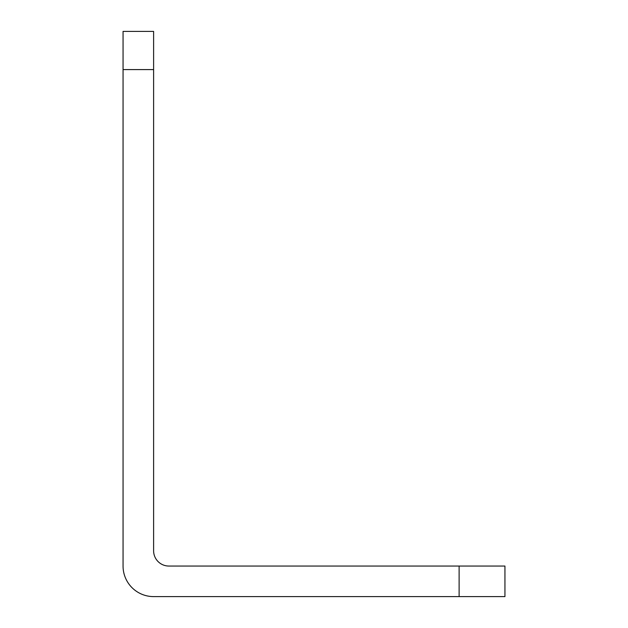 <?xml version="1.0" encoding="UTF-8"?>
<svg xmlns="http://www.w3.org/2000/svg" width="628" height="628" viewBox="0 0 628 628"><rect width="100%" height="100%" fill="white"/><g stroke="black" fill="none" stroke-linecap="round" stroke-linejoin="round"><path stroke-width="0.94" d="M153.609 69.59L153.609 550.772A15.276 15.276 0 0 0 168.885 566.048L504.943 566.048L504.943 596.6L153.609 596.6A30.552 30.552 0 0 1 123.057 566.048L123.057 31.4L153.609 31.4L153.609 69.59L123.057 69.59M459.115 566.048L459.115 596.6"/></g></svg>
